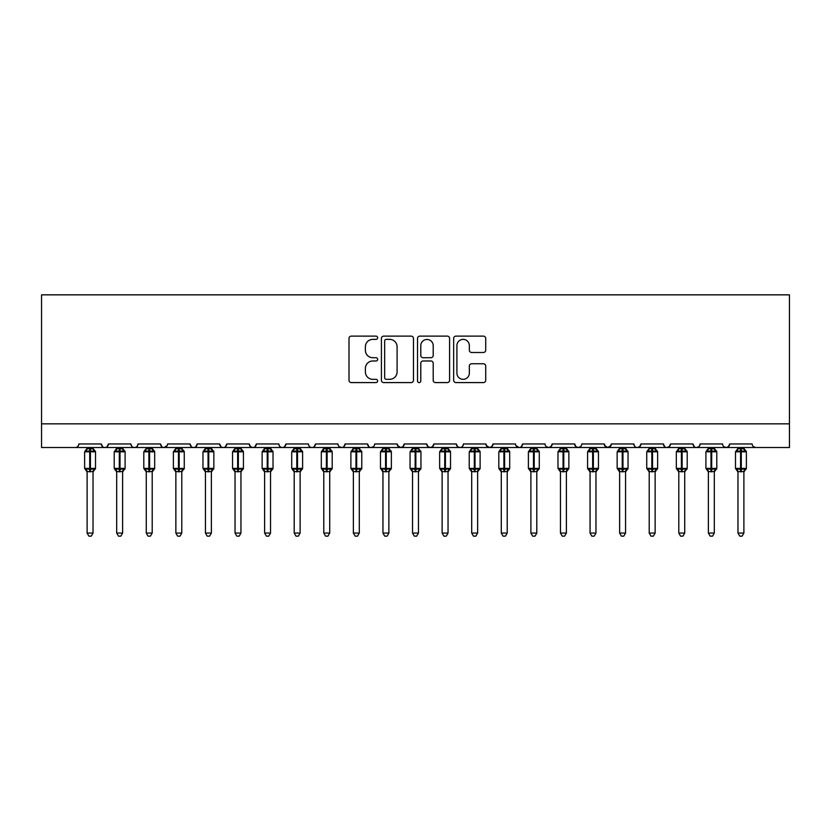 <?xml version="1.0" encoding="UTF-8"?>
<svg xmlns="http://www.w3.org/2000/svg" width="831" height="831" viewBox="0 0 831 831"><rect width="100%" height="100%" fill="white"/><g stroke="black" fill="none" stroke-linecap="round" stroke-linejoin="round"><path stroke-width="1.25" d="M377.638 337.739A1.631 1.631 0 0 0 376.007 336.119L351.326 336.119A2.327 2.327 0 0 0 348.999 338.435L348.999 380.255A2.327 2.327 0 0 0 351.326 382.582L376.007 382.582A1.631 1.631 0 0 0 377.638 380.951A1.631 1.631 0 0 0 376.007 379.331L372.807 379.331A7.437 7.437 0 0 1 365.38 371.893L365.38 368.413A7.437 7.437 0 0 1 372.807 360.976L376.007 360.976A1.631 1.631 0 0 0 377.638 359.345A1.631 1.631 0 0 0 376.007 357.725L372.807 357.725A7.437 7.437 0 0 1 365.38 350.287L365.38 346.807A7.437 7.437 0 0 1 372.807 339.37L376.007 339.37A1.631 1.631 0 0 0 377.638 337.739M483.393 352.5A2.327 2.327 0 0 0 485.72 350.173L485.72 338.435A2.327 2.327 0 0 0 483.393 336.119L455.98 336.119A2.327 2.327 0 0 0 453.653 338.435L453.653 380.255A2.327 2.327 0 0 0 455.98 382.582L483.393 382.582A2.327 2.327 0 0 0 485.72 380.255L485.72 366.087A2.327 2.327 0 0 0 483.393 363.76L471.665 363.76A2.327 2.327 0 0 0 469.338 366.087L469.338 373.109A6.212 6.212 0 0 1 463.127 379.331A6.212 6.212 0 0 1 456.915 373.109L456.915 345.582A6.212 6.212 0 0 1 463.127 339.37A6.212 6.212 0 0 1 469.338 345.582L469.338 350.173A2.327 2.327 0 0 0 471.665 352.5L483.393 352.5M41.55 423.841L789.45 423.841L789.45 294.849L41.55 294.849L41.55 447.514L75.278 447.514C77.158 447.577 78.343 446.392 78.831 443.962L101.309 443.962L102.608 446.704M413.464 338.435A2.327 2.327 0 0 0 411.148 336.119L383.735 336.119A2.327 2.327 0 0 0 381.408 338.435L381.408 380.255A2.327 2.327 0 0 0 383.735 382.582L411.148 382.582A2.327 2.327 0 0 0 413.464 380.255L413.464 338.435M419.852 336.119L447.265 336.119A2.327 2.327 0 0 1 449.592 338.435L449.592 380.255A2.327 2.327 0 0 1 447.265 382.582L435.537 382.582A2.327 2.327 0 0 1 433.211 380.255L433.211 363.303A2.327 2.327 0 0 0 430.894 360.976L423.104 360.976A2.327 2.327 0 0 0 420.787 363.303L420.787 380.951A1.631 1.631 0 0 1 419.156 382.582A1.631 1.631 0 0 1 417.536 380.951L417.536 338.435A2.327 2.327 0 0 1 419.852 336.119M75.278 447.514C77.158 447.577 78.343 446.392 78.831 443.962A3.553 3.553 0 0 1 75.278 447.514L104.862 447.514C102.982 447.577 101.797 446.392 101.309 443.962A3.553 3.553 0 0 0 104.862 447.514A3.553 3.553 0 0 0 108.414 443.962L130.893 443.962A3.553 3.553 0 0 0 134.445 447.514A3.553 3.553 0 0 0 137.998 443.962L160.476 443.962A3.553 3.553 0 0 0 164.029 447.514A3.553 3.553 0 0 0 167.582 443.962L190.06 443.962A3.553 3.553 0 0 0 193.613 447.514A3.553 3.553 0 0 0 197.165 443.962L219.654 443.962A3.553 3.553 0 0 0 223.196 447.514A3.553 3.553 0 0 0 226.749 443.962L249.238 443.962A3.553 3.553 0 0 0 252.78 447.514A3.553 3.553 0 0 0 256.332 443.962L278.821 443.962A3.553 3.553 0 0 0 282.374 447.514A3.553 3.553 0 0 0 285.916 443.962L308.405 443.962A3.553 3.553 0 0 0 311.957 447.514A3.553 3.553 0 0 0 315.5 443.962L337.988 443.962A3.553 3.553 0 0 0 341.541 447.514A3.553 3.553 0 0 0 345.094 443.962L367.572 443.962A3.553 3.553 0 0 0 371.125 447.514A3.553 3.553 0 0 0 374.677 443.962L397.156 443.962A3.553 3.553 0 0 0 400.708 447.514A3.553 3.553 0 0 0 404.261 443.962L426.739 443.962A3.553 3.553 0 0 0 430.292 447.514A3.553 3.553 0 0 0 433.844 443.962L456.323 443.962A3.553 3.553 0 0 0 459.875 447.514A3.553 3.553 0 0 0 463.428 443.962L485.906 443.962A3.553 3.553 0 0 0 489.459 447.514A3.553 3.553 0 0 0 493.012 443.962L515.5 443.962A3.553 3.553 0 0 0 519.043 447.514A3.553 3.553 0 0 0 522.595 443.962L545.084 443.962A3.553 3.553 0 0 0 548.626 447.514A3.553 3.553 0 0 0 552.179 443.962L574.668 443.962A3.553 3.553 0 0 0 578.22 447.514A3.553 3.553 0 0 0 581.762 443.962L604.251 443.962A3.553 3.553 0 0 0 607.804 447.514A3.553 3.553 0 0 0 611.346 443.962L633.835 443.962A3.553 3.553 0 0 0 637.387 447.514A3.553 3.553 0 0 0 640.94 443.962L663.418 443.962A3.553 3.553 0 0 0 666.971 447.514A3.553 3.553 0 0 0 670.524 443.962L693.002 443.962A3.553 3.553 0 0 0 696.555 447.514A3.553 3.553 0 0 0 700.107 443.962L722.586 443.962A3.553 3.553 0 0 0 726.138 447.514A3.553 3.553 0 0 0 729.691 443.962L752.169 443.962A3.553 3.553 0 0 0 755.722 447.514L753.437 446.673M729.691 443.962L728.392 446.704M700.107 443.962L699.442 446.018M107.116 446.704L108.414 443.962C107.926 446.392 106.742 447.577 104.862 447.514L696.555 447.514C694.674 447.577 693.49 446.392 693.002 443.962L694.301 446.704M670.524 443.962L669.225 446.704M669.256 446.673L666.971 447.514C665.091 447.577 663.907 446.392 663.418 443.962L664.717 446.704M640.94 443.962L639.641 446.704M639.673 446.673L637.387 447.514C635.497 447.577 634.323 446.392 633.835 443.962L634.5 446.018M611.346 443.962L610.047 446.704M604.251 443.962L605.55 446.704M574.668 443.962L575.966 446.704M552.179 443.962L550.88 446.704M515.885 445.572L519.043 447.514C520.933 447.577 522.117 446.392 522.595 443.962L521.297 446.704M493.012 443.962L491.713 446.704M485.906 443.962L487.205 446.704M456.323 443.962L457.621 446.704M433.844 443.962L432.546 446.704M426.739 443.962L428.038 446.704M404.261 443.962L402.962 446.704M397.156 443.962L398.454 446.704M373.41 446.673L371.125 447.514C369.244 447.577 368.06 446.392 367.572 443.962L368.871 446.704M339.256 446.673L341.541 447.514C343.421 447.577 344.605 446.392 345.094 443.962L343.795 446.704M308.405 443.962C308.883 446.392 310.067 447.577 311.957 447.514C313.838 447.577 315.022 446.392 315.5 443.962L314.201 446.704M278.821 443.962C279.299 446.392 280.483 447.577 282.374 447.514C284.254 447.577 285.438 446.392 285.916 443.962L284.618 446.704M250.495 446.673L252.78 447.514C254.67 447.577 255.855 446.392 256.332 443.962L255.034 446.704M249.238 443.962L250.536 446.704M220.953 446.704L219.654 443.962C220.132 446.392 221.316 447.577 223.196 447.514C225.087 447.577 226.271 446.392 226.749 443.962L225.45 446.704M191.359 446.704L190.06 443.962C190.548 446.392 191.732 447.577 193.613 447.514C195.503 447.577 196.677 446.392 197.165 443.962L195.867 446.704M167.197 445.572L164.029 447.514C162.149 447.577 160.965 446.392 160.476 443.962L161.775 446.704M789.45 423.841L789.45 447.514L726.138 447.514L728.423 446.673M130.893 443.962C131.381 446.392 132.565 447.577 134.445 447.514C136.326 447.577 137.51 446.392 137.998 443.962M397.54 445.572L400.708 447.514L402.993 446.673M428.007 446.673L430.292 447.514L432.577 446.673M457.59 446.673L459.875 447.514C461.756 447.577 462.94 446.392 463.428 443.962M486.291 445.572L489.459 447.514L491.744 446.673M546.341 446.673L548.626 447.514L550.922 446.673M575.935 446.673L578.22 447.514L580.505 446.673M604.636 445.572L607.804 447.514L610.962 445.572M723.853 446.673L726.138 447.514L696.555 447.514L698.84 446.673M386.29 339.37A1.631 1.631 0 0 0 384.66 340.99L384.66 377.7A1.631 1.631 0 0 0 386.29 379.331L389.656 379.331A7.437 7.437 0 0 0 397.093 371.893L397.093 346.807A7.437 7.437 0 0 0 389.656 339.37L386.29 339.37M433.211 345.696A6.212 6.212 0 0 0 426.999 339.484A6.212 6.212 0 0 0 420.787 345.696L420.787 355.398A2.327 2.327 0 0 0 423.104 357.725L430.894 357.725A2.327 2.327 0 0 0 433.211 355.398L433.211 345.696M87.11 471.572A2.607 2.483 180 0 0 85.738 469.39L86.247 468.632L89.717 469.463L89.717 468.393L90.423 468.393L90.423 450.766L93.882 451.597L94.734 450.714A1.184 1.184 0 0 1 95.513 451.825L84.627 451.825L84.627 468.393L89.717 468.393L89.717 450.766L86.247 451.597L85.738 450.838A2.607 2.483 -0 0 0 87.11 448.657L93.03 448.771L93.03 447.514M93.03 533.066L91.254 536.151L88.886 536.151L87.11 533.066L93.03 533.066L93.03 471.457L89.717 471.8L89.717 469.463L90.423 469.463L90.423 468.393L95.513 468.393A1.184 1.184 0 0 1 94.734 469.505L93.03 471.956M90.423 471.8L90.423 469.463L93.882 468.632L94.391 469.39A2.607 2.483 180 0 0 93.03 471.572L93.03 471.561M87.11 533.066L87.11 471.457L86.247 468.632M89.717 471.8L87.11 471.457M87.11 447.514L87.11 448.667M86.247 451.597L86.601 450.589M93.882 451.597L93.03 448.771M93.03 471.457L93.882 468.632M116.693 471.572A2.607 2.483 180 0 0 115.332 469.39L115.841 468.632L119.3 469.463L119.3 468.393L120.007 468.393L120.007 450.766L123.466 451.597L124.318 450.714A1.184 1.184 0 0 1 125.097 451.825L114.211 451.825L114.211 468.393L119.3 468.393L119.3 450.766L115.841 451.597L115.332 450.838A2.607 2.483 -0 0 0 116.693 448.657L122.614 448.771L122.614 447.514M122.614 533.066L120.838 536.151L118.469 536.151L116.693 533.066L122.614 533.066L122.614 471.457L119.3 471.8L119.3 469.463L120.007 469.463L120.007 468.393L125.097 468.393A1.184 1.184 0 0 1 124.318 469.505L122.614 471.956M120.007 471.8L120.007 469.463L123.466 468.632L123.975 469.39A2.607 2.483 180 0 0 122.614 471.572L122.614 471.561M116.693 533.066L116.693 471.457L115.841 468.632M119.3 471.8L116.693 471.457M116.693 447.514L116.693 448.667M122.614 448.657L122.614 448.657A2.607 2.483 -0 0 0 123.975 450.838M115.841 451.597L116.184 450.589M123.466 451.597L122.614 448.771M122.614 471.457L123.466 468.632M146.277 471.572A2.607 2.483 180 0 0 144.916 469.39L145.425 468.632L148.884 469.463L148.884 468.393L149.59 468.393L149.59 450.766L153.06 451.597L153.901 450.714A1.184 1.184 0 0 1 154.68 451.825L143.794 451.825L143.794 468.393L148.884 468.393L148.884 450.766L145.425 451.597L144.916 450.838A2.607 2.483 -0 0 0 146.277 448.657L152.198 448.771L152.198 447.514M152.198 533.066L150.421 536.151L148.053 536.151L146.277 533.066L152.198 533.066L152.198 471.457L148.884 471.8L148.884 469.463L149.59 469.463L149.59 468.393L154.68 468.393A1.184 1.184 0 0 1 153.901 469.505L152.198 471.956M149.59 471.8L149.59 469.463L153.06 468.632L153.569 469.39A2.607 2.483 180 0 0 152.198 471.572L152.198 471.561M146.277 533.066L146.277 471.457L145.425 468.632M148.884 471.8L146.277 471.457M146.277 447.514L146.277 448.667M145.425 451.597L145.768 450.589M153.06 451.597L152.198 448.771M152.198 471.457L153.06 468.632M175.86 471.572A2.607 2.483 180 0 0 174.5 469.39L175.009 468.632L178.468 469.463L178.468 468.393L179.174 468.393L179.174 450.766L182.643 451.597L183.485 450.714A1.184 1.184 0 0 1 184.264 451.825L173.378 451.825L173.378 468.393L178.468 468.393L178.468 450.766L175.009 451.597L174.5 450.838A2.607 2.483 -0 0 0 175.86 448.657L181.781 448.771L181.781 447.514M181.781 533.066L180.005 536.151L177.637 536.151L175.86 533.066L181.781 533.066L181.781 471.457L178.468 471.8L178.468 469.463L179.174 469.463L179.174 468.393L184.264 468.393A1.184 1.184 0 0 1 183.485 469.505L181.781 471.956M179.174 471.8L179.174 469.463L182.643 468.632L183.152 469.39A2.607 2.483 180 0 0 181.781 471.572L181.781 471.561M175.86 533.066L175.86 471.457L175.009 468.632M178.468 471.8L175.86 471.457M175.86 447.514L175.86 448.667M175.009 451.597L175.351 450.589M182.643 451.597L181.781 448.771M181.781 471.457L182.643 468.632M205.444 471.572A2.607 2.483 180 0 0 204.083 469.39L204.592 468.632L208.051 469.463L208.051 468.393L208.758 468.393L208.758 450.766L212.227 451.597L213.079 450.714A1.184 1.184 0 0 1 213.847 451.825L202.961 451.825L202.961 468.393L208.051 468.393L208.051 450.766L204.592 451.597L204.083 450.838A2.607 2.483 -0 0 0 205.444 448.657L211.365 448.771L211.365 447.514M211.365 533.066L209.589 536.151L207.22 536.151L205.444 533.066L211.365 533.066L211.365 471.457L208.051 471.8L208.051 469.463L208.758 469.463L208.758 468.393L213.847 468.393A1.184 1.184 0 0 1 213.079 469.505L211.365 471.956M208.758 471.8L208.758 469.463L212.227 468.632L212.736 469.39A2.607 2.483 180 0 0 211.365 471.572L211.365 471.561M205.444 533.066L205.444 471.457L204.592 468.632M208.051 471.8L205.444 471.457M205.444 447.514L205.444 448.667M204.592 451.597L204.935 450.589M212.227 451.597L211.365 448.771M211.365 471.457L212.227 468.632M235.038 471.572A2.607 2.483 180 0 0 233.667 469.39L234.176 468.632L237.635 469.463L237.635 468.393L238.352 468.393L238.352 450.766L241.811 451.597L242.662 450.714A1.184 1.184 0 0 1 243.431 451.825L232.545 451.825L232.545 468.393L237.635 468.393L237.635 450.766L234.176 451.597L233.667 450.838A2.607 2.483 -0 0 0 235.038 448.657L240.948 448.771L240.948 447.514M240.948 533.066L239.172 536.151L236.814 536.151L235.038 533.066L240.948 533.066L240.948 471.457L237.635 471.8L237.635 469.463L238.352 469.463L238.352 468.393L243.431 468.393A1.184 1.184 0 0 1 242.662 469.505L240.948 471.956M238.352 471.8L238.352 469.463L241.811 468.632L242.32 469.39A2.607 2.483 180 0 0 240.948 471.572L240.948 471.561M235.038 533.066L235.038 471.561L234.176 468.632M237.635 471.8L235.028 471.457M235.038 447.514L235.038 448.667M234.176 451.597L234.519 450.589M241.811 451.597L240.948 448.771M240.948 471.457L241.811 468.632M264.622 471.572A2.607 2.483 180 0 0 263.25 469.39L263.759 468.632L267.218 469.463L267.218 468.393L267.935 468.393L267.935 450.766L271.394 451.597L272.246 450.714A1.184 1.184 0 0 1 273.025 451.825L262.129 451.825L262.129 468.393L267.218 468.393L267.218 450.766L263.759 451.597L263.25 450.838A2.607 2.483 -0 0 0 264.622 448.657L270.532 448.771L270.532 447.514M270.532 533.066L268.756 536.151L266.398 536.151L264.622 533.066L270.532 533.066L270.532 471.457L267.218 471.8L267.218 469.463L267.935 469.463L267.935 468.393L273.025 468.393A1.184 1.184 0 0 1 272.246 469.505L270.532 471.956M267.935 471.8L267.935 469.463L271.394 468.632L271.903 469.39A2.607 2.483 180 0 0 270.532 471.572L270.532 471.561M264.622 533.066L264.622 471.561L263.759 468.632M267.218 471.8L264.611 471.457M264.622 447.514L264.622 448.667M270.532 448.657L270.532 448.657A2.607 2.483 -0 0 0 271.903 450.838M263.759 451.597L264.113 450.589M271.394 451.597L270.532 448.771M270.532 471.457L271.394 468.632M294.205 471.572A2.607 2.483 180 0 0 292.834 469.39L293.343 468.632L296.802 469.463L296.802 468.393L297.519 468.393L297.519 450.766L300.978 451.597L301.83 450.714A1.184 1.184 0 0 1 302.609 451.825L291.723 451.825L291.723 468.393L296.802 468.393L296.802 450.766L293.343 451.597L292.834 450.838A2.607 2.483 -0 0 0 294.205 448.657L300.126 448.771L300.116 447.514M300.116 533.066L298.339 536.151L295.981 536.151L294.205 533.066L300.116 533.066L300.126 471.457L296.802 471.8L296.802 469.463L297.519 469.463L297.519 468.393L302.609 468.393A1.184 1.184 0 0 1 301.83 469.505L300.116 471.956M297.519 471.8L297.519 469.463L300.978 468.632L301.487 469.39A2.607 2.483 180 0 0 300.116 471.572L300.116 471.561M294.205 533.066L294.205 471.457L293.343 468.632M296.802 471.8L294.205 471.457M294.205 447.514L294.205 448.667M293.343 451.597L293.696 450.589M300.978 451.597L300.126 448.771M300.126 471.457L300.978 468.632M323.789 471.572A2.607 2.483 180 0 0 322.418 469.39L322.927 468.632L326.396 469.463L326.396 468.393L327.102 468.393L327.102 450.766L330.561 451.597L331.413 450.714A1.184 1.184 0 0 1 332.192 451.825L321.306 451.825L321.306 468.393L326.396 468.393L326.396 450.766L322.927 451.597L322.418 450.838A2.607 2.483 -0 0 0 323.789 448.657L329.71 448.771L329.71 447.514M329.71 533.066L327.923 536.151L325.565 536.151L323.789 533.066L329.71 533.066L329.71 471.457L326.396 471.8L326.396 469.463L327.102 469.463L327.102 468.393L332.192 468.393A1.184 1.184 0 0 1 331.413 469.505L329.71 471.956M327.102 471.8L327.102 469.463L330.561 468.632L331.07 469.39A2.607 2.483 180 0 0 329.71 471.572L329.71 471.561M323.789 533.066L323.789 471.457L322.927 468.632M326.396 471.8L323.789 471.457M323.789 447.514L323.789 448.667M322.927 451.597L323.28 450.589M330.561 451.597L329.71 448.771M329.71 471.457L330.561 468.632M353.372 471.572A2.607 2.483 180 0 0 352.001 469.39L352.51 468.632L355.98 469.463L355.98 468.393L356.686 468.393L356.686 450.766L360.145 451.597L360.997 450.714A1.184 1.184 0 0 1 361.776 451.825L350.89 451.825L350.89 468.393L355.98 468.393L355.98 450.766L352.51 451.597L352.001 450.838A2.607 2.483 -0 0 0 353.372 448.657L359.293 448.771L359.293 447.514M359.293 533.066L357.517 536.151L355.149 536.151L353.372 533.066L359.293 533.066L359.293 471.457L355.98 471.8L355.98 469.463L356.686 469.463L356.686 468.393L361.776 468.393A1.184 1.184 0 0 1 360.997 469.505L359.293 471.956M356.686 471.8L356.686 469.463L360.145 468.632L360.654 469.39A2.607 2.483 180 0 0 359.293 471.572L359.293 471.561M353.372 533.066L353.372 471.457L352.51 468.632M355.98 471.8L353.372 471.457M353.372 447.514L353.372 448.667M352.51 451.597L352.863 450.589M360.145 451.597L359.293 448.771M359.293 471.457L360.145 468.632M382.956 471.572A2.607 2.483 180 0 0 381.585 469.39L382.094 468.632L385.563 469.463L385.563 468.393L386.27 468.393L386.27 450.766L389.729 451.597L390.58 450.714A1.184 1.184 0 0 1 391.359 451.825L380.473 451.825L380.473 468.393L385.563 468.393L385.563 450.766L382.094 451.597L381.585 450.838A2.607 2.483 -0 0 0 382.956 448.657L388.877 448.771L388.877 447.514M388.877 533.066L387.101 536.151L384.732 536.151L382.956 533.066L388.877 533.066L388.877 471.457L385.563 471.8L385.563 469.463L386.27 469.463L386.27 468.393L391.359 468.393A1.184 1.184 0 0 1 390.58 469.505L388.877 471.956M386.27 471.8L386.27 469.463L389.729 468.632L390.238 469.39A2.607 2.483 180 0 0 388.877 471.572L388.877 471.561M382.956 533.066L382.956 471.457L382.094 468.632M385.563 471.8L382.956 471.457M382.956 447.514L382.956 448.667M382.094 451.597L382.447 450.589M389.729 451.597L388.877 448.771M388.877 471.457L389.729 468.632M412.54 471.572A2.607 2.483 180 0 0 411.179 469.39L411.688 468.632L415.147 469.463L415.147 468.393L415.853 468.393L415.853 450.766L419.312 451.597L420.164 450.714A1.184 1.184 0 0 1 420.943 451.825L410.057 451.825L410.057 468.393L415.147 468.393L415.147 450.766L411.688 451.597L411.179 450.838A2.607 2.483 -0 0 0 412.54 448.657L418.46 448.771L418.46 447.514M418.46 533.066L416.684 536.151L414.316 536.151L412.54 533.066L418.46 533.066L418.46 471.457L415.147 471.8L415.147 469.463L415.853 469.463L415.853 468.393L420.943 468.393A1.184 1.184 0 0 1 420.164 469.505L418.46 471.956M415.853 471.8L415.853 469.463L419.312 468.632L419.821 469.39A2.607 2.483 180 0 0 418.46 471.572L418.46 471.561M412.54 533.066L412.54 471.457L411.688 468.632M415.147 471.8L412.54 471.457M412.54 447.514L412.54 448.667M411.688 451.597L412.031 450.589M419.312 451.597L418.46 448.771M418.46 471.457L419.312 468.632M442.123 471.572A2.607 2.483 180 0 0 440.762 469.39L441.271 468.632L444.73 469.463L444.73 468.393L445.437 468.393L445.437 450.766L448.906 451.597L449.748 450.714A1.184 1.184 0 0 1 450.527 451.825L439.641 451.825L439.641 468.393L444.73 468.393L444.73 450.766L441.271 451.597L440.762 450.838A2.607 2.483 -0 0 0 442.123 448.657L448.044 448.771L448.044 447.514M448.044 533.066L446.268 536.151L443.899 536.151L442.123 533.066L448.044 533.066L448.044 471.457L444.73 471.8L444.73 469.463L445.437 469.463L445.437 468.393L450.527 468.393A1.184 1.184 0 0 1 449.748 469.505L448.044 471.956M445.437 471.8L445.437 469.463L448.906 468.632L449.415 469.39A2.607 2.483 180 0 0 448.044 471.572L448.044 471.561M442.123 533.066L442.123 471.457L441.271 468.632M444.73 471.8L442.123 471.457M442.123 447.514L442.123 448.667M448.044 448.657L448.044 448.657A2.607 2.483 -0 0 0 449.415 450.838M441.271 451.597L441.614 450.589M448.906 451.597L448.044 448.771M448.044 471.457L448.906 468.632M471.707 471.572A2.607 2.483 180 0 0 470.346 469.39L470.855 468.632L474.314 469.463L474.314 468.393L475.02 468.393L475.02 450.766L478.49 451.597L479.331 450.714A1.184 1.184 0 0 1 480.11 451.825L469.224 451.825L469.224 468.393L474.314 468.393L474.314 450.766L470.855 451.597L470.346 450.838A2.607 2.483 -0 0 0 471.707 448.657L477.628 448.771L477.628 447.514M477.628 533.066L475.851 536.151L473.483 536.151L471.707 533.066L477.628 533.066L477.628 471.457L474.314 471.8L474.314 469.463L475.02 469.463L475.02 468.393L480.11 468.393A1.184 1.184 0 0 1 479.331 469.505L477.628 471.956M475.02 471.8L475.02 469.463L478.49 468.632L478.999 469.39A2.607 2.483 180 0 0 477.628 471.572L477.628 471.561M471.707 533.066L471.707 471.457L470.855 468.632M474.314 471.8L471.707 471.457M471.707 447.514L471.707 448.667M470.855 451.597L471.198 450.589M478.49 451.597L477.628 448.771M477.628 471.457L478.49 468.632M501.29 471.572A2.607 2.483 180 0 0 499.93 469.39L500.439 468.632L503.898 469.463L503.898 468.393L504.604 468.393L504.604 450.766L508.073 451.597L508.925 450.714A1.184 1.184 0 0 1 509.694 451.825L498.808 451.825L498.808 468.393L503.898 468.393L503.898 450.766L500.439 451.597L499.93 450.838A2.607 2.483 -0 0 0 501.29 448.657L507.211 448.771L507.211 447.514M507.211 533.066L505.435 536.151L503.077 536.151L501.29 533.066L507.211 533.066L507.211 471.457L503.898 471.8L503.898 469.463L504.604 469.463L504.604 468.393L509.694 468.393A1.184 1.184 0 0 1 508.925 469.505L507.211 471.956M504.604 471.8L504.604 469.463L508.073 468.632L508.582 469.39A2.607 2.483 180 0 0 507.211 471.572L507.211 471.561M501.29 533.066L501.29 471.457L500.439 468.632M503.898 471.8L501.29 471.457M501.29 447.514L501.29 448.667M500.439 451.597L500.781 450.589M508.073 451.597L507.211 448.771M507.211 471.457L508.073 468.632M530.884 471.572A2.607 2.483 180 0 0 529.513 469.39L530.022 468.632L533.481 469.463L533.481 468.393L534.198 468.393L534.198 450.766L537.657 451.597L538.509 450.714A1.184 1.184 0 0 1 539.277 451.825L528.391 451.825L528.391 468.393L533.481 468.393L533.481 450.766L530.022 451.597L529.513 450.838A2.607 2.483 -0 0 0 530.884 448.657L536.795 448.771L536.795 447.514M536.795 533.066L535.019 536.151L532.661 536.151L530.884 533.066L536.795 533.066L536.795 471.457L533.481 471.8L533.481 469.463L534.198 469.463L534.198 468.393L539.277 468.393A1.184 1.184 0 0 1 538.509 469.505L536.795 471.956M534.198 471.8L534.198 469.463L537.657 468.632L538.166 469.39A2.607 2.483 180 0 0 536.795 471.572L536.795 471.561M530.884 533.066L530.884 471.561L530.022 468.632M533.481 471.8L530.874 471.457M530.884 447.514L530.884 448.667M530.022 451.597L530.365 450.589M537.657 451.597L536.795 448.771M536.795 471.457L537.657 468.632M560.468 471.572A2.607 2.483 180 0 0 559.097 469.39L559.606 468.632L563.065 469.463L563.065 468.393L563.782 468.393L563.782 450.766L567.241 451.597L568.092 450.714A1.184 1.184 0 0 1 568.871 451.825L557.975 451.825L557.975 468.393L563.065 468.393L563.065 450.766L559.606 451.597L559.097 450.838A2.607 2.483 -0 0 0 560.468 448.657L566.389 448.771L566.378 447.514M566.378 533.066L564.602 536.151L562.244 536.151L560.468 533.066L566.378 533.066L566.389 471.457L563.065 471.8L563.065 469.463L563.782 469.463L563.782 468.393L568.871 468.393A1.184 1.184 0 0 1 568.092 469.505L566.378 471.956M563.782 471.8L563.782 469.463L567.241 468.632L567.75 469.39A2.607 2.483 180 0 0 566.378 471.572L566.378 471.561M560.468 533.066L560.468 471.457L559.606 468.632M563.065 471.8L560.468 471.457M560.468 447.514L560.468 448.667M559.606 451.597L559.959 450.589M567.241 451.597L566.389 448.771M566.389 471.457L567.241 468.632M590.052 471.572A2.607 2.483 180 0 0 588.68 469.39L589.189 468.632L592.648 469.463L592.648 468.393L593.365 468.393L593.365 450.766L596.824 451.597L597.676 450.714A1.184 1.184 0 0 1 598.455 451.825L587.569 451.825L587.569 468.393L592.648 468.393L592.648 450.766L589.189 451.597L588.68 450.838A2.607 2.483 -0 0 0 590.052 448.657L595.972 448.771L595.962 447.514M595.962 533.066L594.186 536.151L591.828 536.151L590.052 533.066L595.962 533.066L595.972 471.457L592.648 471.8L592.648 469.463L593.365 469.463L593.365 468.393L598.455 468.393A1.184 1.184 0 0 1 597.676 469.505L595.962 471.956M593.365 471.8L593.365 469.463L596.824 468.632L597.333 469.39A2.607 2.483 180 0 0 595.962 471.572L595.962 471.561M590.052 533.066L590.052 471.457L589.189 468.632M592.648 471.8L590.052 471.457M590.052 447.514L590.052 448.667M589.189 451.597L589.543 450.589M596.824 451.597L595.972 448.771M595.972 471.457L596.824 468.632M619.635 471.572A2.607 2.483 180 0 0 618.264 469.39L618.773 468.632L622.242 469.463L622.242 468.393L622.949 468.393L622.949 450.766L626.408 451.597L627.26 450.714A1.184 1.184 0 0 1 628.039 451.825L617.153 451.825L617.153 468.393L622.242 468.393L622.242 450.766L618.773 451.597L618.264 450.838A2.607 2.483 -0 0 0 619.635 448.657L625.556 448.771L625.556 447.514M625.556 533.066L623.78 536.151L621.411 536.151L619.635 533.066L625.556 533.066L625.556 471.457L622.242 471.8L622.242 469.463L622.949 469.463L622.949 468.393L628.039 468.393A1.184 1.184 0 0 1 627.26 469.505L625.556 471.956M622.949 471.8L622.949 469.463L626.408 468.632L626.917 469.39A2.607 2.483 180 0 0 625.556 471.572L625.556 471.561M619.635 533.066L619.635 471.457L618.773 468.632M622.242 471.8L619.635 471.457M619.635 447.514L619.635 448.667M625.556 448.657L625.556 448.657A2.607 2.483 -0 0 0 626.917 450.838M618.773 451.597L619.126 450.589M626.408 451.597L625.556 448.771M625.556 471.457L626.408 468.632M649.219 471.572A2.607 2.483 180 0 0 647.848 469.39L648.357 468.632L651.826 469.463L651.826 468.393L652.532 468.393L652.532 450.766L655.991 451.597L656.843 450.714A1.184 1.184 0 0 1 657.622 451.825L646.736 451.825L646.736 468.393L651.826 468.393L651.826 450.766L648.357 451.597L647.848 450.838A2.607 2.483 -0 0 0 649.219 448.657L655.14 448.771L655.14 447.514M655.14 533.066L653.363 536.151L650.995 536.151L649.219 533.066L655.14 533.066L655.14 471.457L651.826 471.8L651.826 469.463L652.532 469.463L652.532 468.393L657.622 468.393A1.184 1.184 0 0 1 656.843 469.505L655.14 471.956M652.532 471.8L652.532 469.463L655.991 468.632L656.5 469.39A2.607 2.483 180 0 0 655.14 471.572L655.14 471.561M649.219 533.066L649.219 471.457L648.357 468.632M651.826 471.8L649.219 471.457M649.219 447.514L649.219 448.667M648.357 451.597L648.71 450.589M655.991 451.597L655.14 448.771M655.14 471.457L655.991 468.632M678.802 471.572A2.607 2.483 180 0 0 677.431 469.39L677.94 468.632L681.41 469.463L681.41 468.393L682.116 468.393L682.116 450.766L685.575 451.597L686.427 450.714A1.184 1.184 0 0 1 687.206 451.825L676.32 451.825L676.32 468.393L681.41 468.393L681.41 450.766L677.94 451.597L677.431 450.838A2.607 2.483 -0 0 0 678.802 448.657L684.723 448.771L684.723 447.514M684.723 533.066L682.947 536.151L680.579 536.151L678.802 533.066L684.723 533.066L684.723 471.457L681.41 471.8L681.41 469.463L682.116 469.463L682.116 468.393L687.206 468.393A1.184 1.184 0 0 1 686.427 469.505L684.723 471.956M682.116 471.8L682.116 469.463L685.575 468.632L686.084 469.39A2.607 2.483 180 0 0 684.723 471.572L684.723 471.561M678.802 533.066L678.802 471.457L677.94 468.632M681.41 471.8L678.802 471.457M678.802 447.514L678.802 448.667M677.94 451.597L678.293 450.589M685.575 451.597L684.723 448.771M684.723 471.457L685.575 468.632M708.386 471.572A2.607 2.483 180 0 0 707.025 469.39L707.534 468.632L710.993 469.463L710.993 468.393L711.7 468.393L711.7 450.766L715.159 451.597L716.01 450.714A1.184 1.184 0 0 1 716.789 451.825L705.903 451.825L705.903 468.393L710.993 468.393L710.993 450.766L707.534 451.597L707.025 450.838A2.607 2.483 -0 0 0 708.386 448.657L714.307 448.771L714.307 447.514M714.307 533.066L712.531 536.151L710.162 536.151L708.386 533.066L714.307 533.066L714.307 471.457L710.993 471.8L710.993 469.463L711.7 469.463L711.7 468.393L716.789 468.393A1.184 1.184 0 0 1 716.01 469.505L714.307 471.956M711.7 471.8L711.7 469.463L715.159 468.632L715.668 469.39A2.607 2.483 180 0 0 714.307 471.572L714.307 471.561M708.386 533.066L708.386 471.457L707.534 468.632M710.993 471.8L708.386 471.457M708.386 447.514L708.386 448.667M707.534 451.597L707.877 450.589M715.159 451.597L714.307 448.771M714.307 471.457L715.159 468.632M737.97 471.572A2.607 2.483 180 0 0 736.609 469.39L737.118 468.632L740.577 469.463L740.577 468.393L741.283 468.393L741.283 450.766L744.753 451.597L745.594 450.714A1.184 1.184 0 0 1 746.373 451.825L735.487 451.825L735.487 468.393L740.577 468.393L740.577 450.766L737.118 451.597L736.609 450.838A2.607 2.483 -0 0 0 737.97 448.657L743.89 448.771L743.89 447.514M743.89 533.066L742.114 536.151L739.746 536.151L737.97 533.066L743.89 533.066L743.89 471.457L740.577 471.8L740.577 469.463L741.283 469.463L741.283 468.393L746.373 468.393A1.184 1.184 0 0 1 745.594 469.505L743.89 471.956M741.283 471.8L741.283 469.463L744.753 468.632L745.262 469.39A2.607 2.483 180 0 0 743.89 471.572L743.89 471.561M737.97 533.066L737.97 471.457L737.118 468.632M740.577 471.8L737.97 471.457M737.97 447.514L737.97 448.667M737.118 451.597L737.461 450.589M744.753 451.597L743.89 448.771M743.89 471.457L744.753 468.632M90.423 448.428L90.423 450.766L89.717 450.766L89.717 448.428M94.391 450.838A2.607 2.483 -0 0 1 93.03 448.657M120.007 448.428L120.007 450.766L119.3 450.766L119.3 448.428M149.59 448.428L149.59 450.766L148.884 450.766L148.884 448.428M153.569 450.838A2.607 2.483 -0 0 1 152.198 448.657M179.174 448.428L179.174 450.766L178.468 450.766L178.468 448.428M183.152 450.838A2.607 2.483 -0 0 1 181.781 448.657M208.758 448.428L208.758 450.766L208.051 450.766L208.051 448.428M212.736 450.838A2.607 2.483 -0 0 1 211.365 448.657M238.352 448.428L238.352 450.766L237.635 450.766L237.635 448.428M242.32 450.838A2.607 2.483 -0 0 1 240.948 448.657M267.935 448.428L267.935 450.766L267.218 450.766L267.218 448.428M297.519 448.428L297.519 450.766L296.802 450.766L296.802 448.428M301.487 450.838A2.607 2.483 -0 0 1 300.116 448.657M327.102 448.428L327.102 450.766L326.396 450.766L326.396 448.428M331.07 450.838A2.607 2.483 -0 0 1 329.71 448.657M356.686 448.428L356.686 450.766L355.98 450.766L355.98 448.428M360.654 450.838A2.607 2.483 -0 0 1 359.293 448.657M386.27 448.428L386.27 450.766L385.563 450.766L385.563 448.428M390.238 450.838A2.607 2.483 -0 0 1 388.877 448.657M415.853 448.428L415.853 450.766L415.147 450.766L415.147 448.428M419.821 450.838A2.607 2.483 -0 0 1 418.46 448.657M445.437 448.428L445.437 450.766L444.73 450.766L444.73 448.428M475.02 448.428L475.02 450.766L474.314 450.766L474.314 448.428M478.999 450.838A2.607 2.483 -0 0 1 477.628 448.657M504.604 448.428L504.604 450.766L503.898 450.766L503.898 448.428M508.582 450.838A2.607 2.483 -0 0 1 507.211 448.657M534.198 448.428L534.198 450.766L533.481 450.766L533.481 448.428M538.166 450.838A2.607 2.483 -0 0 1 536.795 448.657M563.782 448.428L563.782 450.766L563.065 450.766L563.065 448.428M567.75 450.838A2.607 2.483 -0 0 1 566.378 448.657M593.365 448.428L593.365 450.766L592.648 450.766L592.648 448.428M597.333 450.838A2.607 2.483 -0 0 1 595.962 448.657M622.949 448.428L622.949 450.766L622.242 450.766L622.242 448.428M652.532 448.428L652.532 450.766L651.826 450.766L651.826 448.428M656.5 450.838A2.607 2.483 -0 0 1 655.14 448.657M682.116 448.428L682.116 450.766L681.41 450.766L681.41 448.428M686.084 450.838A2.607 2.483 -0 0 1 684.723 448.657M711.7 448.428L711.7 450.766L710.993 450.766L710.993 448.428M715.668 450.838A2.607 2.483 -0 0 1 714.307 448.657M741.283 448.428L741.283 450.766L740.577 450.766L740.577 448.428M745.262 450.838A2.607 2.483 -0 0 1 743.89 448.657M95.513 468.393L95.513 451.825M87.11 471.956L84.627 468.393M87.11 448.273L84.627 451.825M94.734 450.714L93.03 448.273M125.097 468.393L125.097 451.825M116.693 471.956L114.211 468.393M116.693 448.273L114.211 451.825M124.318 450.714L122.614 448.273M154.68 468.393L154.68 451.825M146.277 471.956L143.794 468.393M146.277 448.273L143.794 451.825M153.901 450.714L152.198 448.273M184.264 468.393L184.264 451.825M175.86 471.956L173.378 468.393M175.86 448.273L173.378 451.825M183.485 450.714L181.781 448.273M213.847 468.393L213.847 451.825M205.444 471.956L202.961 468.393M205.444 448.273L202.961 451.825M213.079 450.714L211.365 448.273M243.431 468.393L243.431 451.825M235.038 471.956L232.545 468.393M235.038 448.273L232.545 451.825M242.662 450.714L240.948 448.273M273.025 468.393L273.025 451.825M264.622 471.956L262.129 468.393M264.622 448.273L262.129 451.825M272.246 450.714L270.532 448.273M302.609 468.393L302.609 451.825M294.205 471.956L291.723 468.393M294.205 448.273L291.723 451.825M301.83 450.714L300.116 448.273M332.192 468.393L332.192 451.825M323.789 471.956L321.306 468.393M323.789 448.273L321.306 451.825M331.413 450.714L329.71 448.273M361.776 468.393L361.776 451.825M353.372 471.956L350.89 468.393M353.372 448.273L350.89 451.825M360.997 450.714L359.293 448.273M391.359 468.393L391.359 451.825M382.956 471.956L380.473 468.393M382.956 448.273L380.473 451.825M390.58 450.714L388.877 448.273M420.943 468.393L420.943 451.825M412.54 471.956L410.057 468.393M412.54 448.273L410.057 451.825M420.164 450.714L418.46 448.273M450.527 468.393L450.527 451.825M442.123 471.956L439.641 468.393M442.123 448.273L439.641 451.825M449.748 450.714L448.044 448.273M480.11 468.393L480.11 451.825M471.707 471.956L469.224 468.393M471.707 448.273L469.224 451.825M479.331 450.714L477.628 448.273M509.694 468.393L509.694 451.825M501.29 471.956L498.808 468.393M501.29 448.273L498.808 451.825M508.925 450.714L507.211 448.273M539.277 468.393L539.277 451.825M530.884 471.956L528.391 468.393M530.884 448.273L528.391 451.825M538.509 450.714L536.795 448.273M568.871 468.393L568.871 451.825M560.468 471.956L557.975 468.393M560.468 448.273L557.975 451.825M568.092 450.714L566.378 448.273M598.455 468.393L598.455 451.825M590.052 471.956L587.569 468.393M590.052 448.273L587.569 451.825M597.676 450.714L595.962 448.273M628.039 468.393L628.039 451.825M619.635 471.956L617.153 468.393M619.635 448.273L617.153 451.825M627.26 450.714L625.556 448.273M657.622 468.393L657.622 451.825M649.219 471.956L646.736 468.393M649.219 448.273L646.736 451.825M656.843 450.714L655.14 448.273M687.206 468.393L687.206 451.825M678.802 471.956L676.32 468.393M678.802 448.273L676.32 451.825M686.427 450.714L684.723 448.273M716.789 468.393L716.789 451.825M708.386 471.956L705.903 468.393M708.386 448.273L705.903 451.825M716.01 450.714L714.307 448.273M746.373 468.393L746.373 451.825M737.97 471.956L735.487 468.393M737.97 448.273L735.487 451.825M745.594 450.714L743.89 448.273"/></g></svg>
